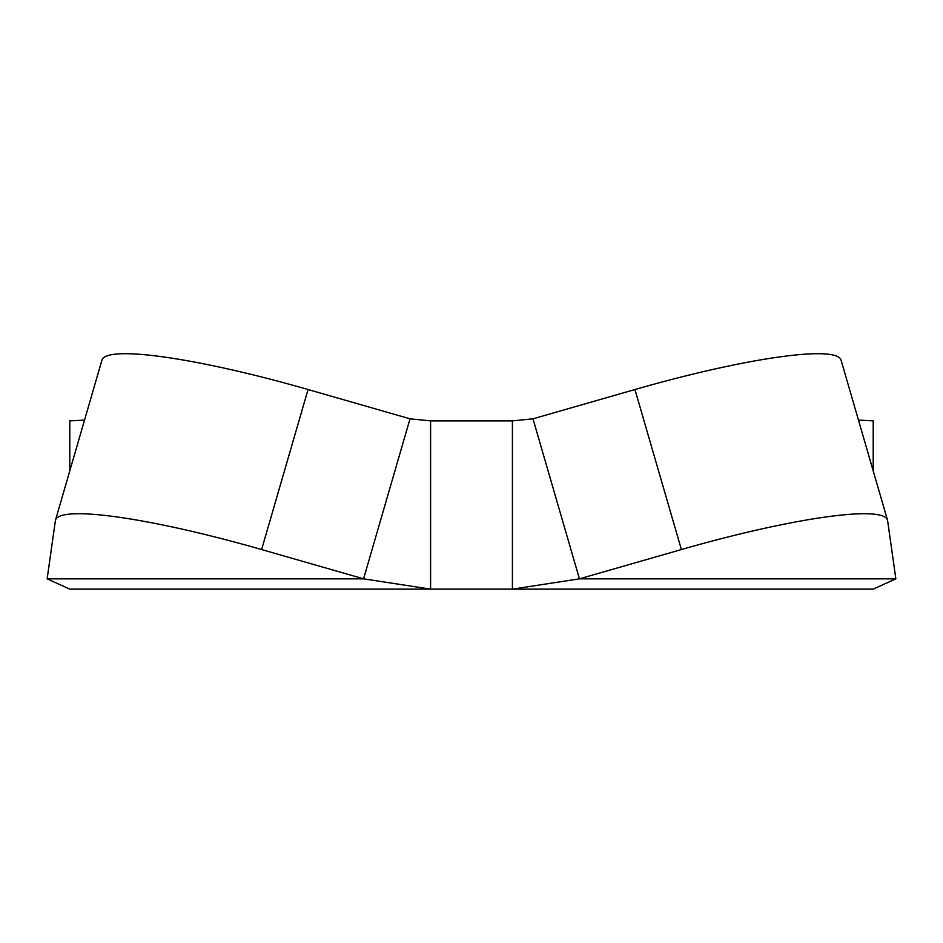 <?xml version="1.0" encoding="UTF-8"?>
<svg xmlns="http://www.w3.org/2000/svg" width="943" height="943" viewBox="0 0 943 943"><rect width="100%" height="100%" fill="white"/><g stroke="black" fill="none" stroke-linecap="round" stroke-linejoin="round"><path stroke-width="1.41" d="M47.15 578.837L55.378 520.701A210.313 29.209 16.2 0 1 55.496 520.135L101.938 360.12A210.313 29.209 -163.8 0 1 308.055 389.53L261.612 549.557L363.574 578.837L47.15 578.837L69.794 589.139L597.685 589.139M345.315 589.139L430.597 589.139L363.574 578.837L410.016 418.822L308.055 389.53M783.692 589.139L639.755 589.139M303.245 589.139L159.308 589.139M841.18 360.686A210.313 29.209 163.8 0 0 841.062 360.12A210.313 29.209 163.8 0 0 634.945 389.53L532.984 418.822L579.426 578.837L512.403 589.139L873.206 589.139L895.85 578.837L579.426 578.837L681.388 549.557A210.313 29.209 -16.2 0 1 887.504 520.135A210.313 29.209 -16.2 0 1 887.622 520.701L895.85 578.837M512.403 589.139L512.403 420.884L430.597 420.884L430.597 589.139M69.794 470.887L69.794 420.884L84.54 420.083M858.46 420.083L873.206 420.884L873.206 470.887M430.597 420.884L410.016 418.822M532.984 418.822L512.403 420.884M55.496 520.135A210.313 29.209 16.2 0 1 261.612 549.557M681.388 549.557L634.945 389.53M887.504 520.135L841.062 360.12"/></g></svg>
